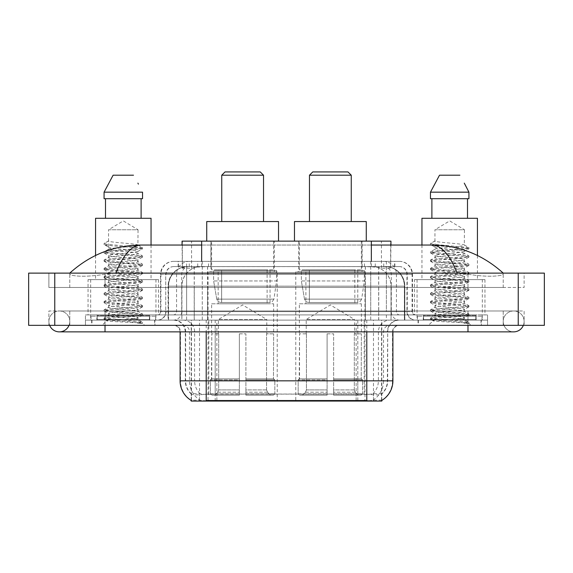 <?xml version="1.0" encoding="UTF-8"?>
<svg xmlns="http://www.w3.org/2000/svg" width="573" height="573" viewBox="0 0 573 573"><rect width="100%" height="100%" fill="white"/><g stroke="black" fill="none" stroke-linecap="round" stroke-linejoin="round"><path stroke-width="0.43" stroke-dasharray="2.87 2.15" d="M364.965 271.81L295.768 271.81L364.965 271.81L364.965 401.064L295.768 401.064L364.965 401.064M295.768 271.81L295.768 401.064M277.232 271.81L208.035 271.81L277.232 271.81L277.232 401.064L208.035 401.064L277.232 401.064M208.035 271.81L208.035 401.064M384.741 266.588L378.381 266.588L388.136 266.825C390.593 267.562 391.423 268.028 390.636 268.228L381.432 268.228L376.182 267.104L365.373 266.617L207.627 266.617L196.818 267.104L191.568 268.228L182.364 268.228L182.064 245.051M390.936 241.133L182.064 241.133M387.019 266.667A19.582 19.582 0 0 1 404.839 286.171L404.839 320.121L168.161 320.121L404.839 320.121M182.064 268.1L185.981 266.667L194.619 266.588L188.259 266.588M185.981 266.667A19.582 19.582 0 0 0 168.161 286.171L168.562 286.171L168.562 320.121M191.196 401.064L381.804 401.064M191.196 400.42L191.196 320.121L381.804 320.121L191.196 320.121M274.295 241.133L210.971 241.133L274.295 241.133L274.295 271.81L210.971 271.81L274.295 271.81M210.971 241.133L210.971 271.81M362.029 241.133L298.705 241.133L362.029 241.133L362.029 271.81L298.705 271.81L362.029 271.81M298.705 241.133L298.705 271.81M390.936 245.051L390.636 268.228L390.636 241.133M194.619 266.588L378.381 266.588M503.223 321.424A10.443 10.443 0 0 1 513.666 310.981A10.443 10.443 0 0 1 523.35 325.342A10.443 10.443 0 0 0 524.116 321.424A10.443 10.443 0 0 1 523.35 325.342A10.443 10.443 0 0 0 513.666 310.981A10.443 10.443 0 0 0 503.223 321.424A10.443 10.443 0 0 0 513.666 331.867A10.443 10.443 0 0 1 503.223 321.424A10.443 10.443 0 0 0 513.666 331.867A10.443 10.443 0 0 1 503.223 321.424M69.777 321.424A10.443 10.443 0 0 0 59.334 310.981A10.443 10.443 0 0 0 49.65 325.342A10.443 10.443 0 0 1 48.884 321.424A10.443 10.443 0 0 0 49.65 325.342A10.443 10.443 0 0 1 59.334 310.981A10.443 10.443 0 0 1 69.777 321.424A10.443 10.443 0 0 1 59.334 331.867A10.443 10.443 0 0 0 69.777 321.424A10.443 10.443 0 0 1 69.011 325.342A10.443 10.443 0 0 0 69.777 321.424M482.337 279.645L417.058 279.645L482.337 279.645L482.337 320.121L417.058 320.121L482.337 320.121M417.058 279.645L417.058 320.121M155.942 279.645L90.663 279.645L155.942 279.645L155.942 320.121L90.663 320.121L155.942 320.121M90.663 279.645L90.663 320.121M187.679 266.588L385.185 266.588L187.679 266.588A19.582 19.582 0 0 0 168.097 286.171L194.211 286.171L194.211 320.121L168.097 320.121L404.774 320.121L194.211 320.121M385.185 266.588A19.582 19.582 0 0 1 404.774 286.171L404.774 320.121M371.354 245.051L201.646 245.051M503.223 273.12C482.774 254.656 459.03 245.294 431.985 245.051L141.015 245.051C114.07 245.258 90.319 254.613 69.777 273.12L69.777 273.708C69.211 276.286 86.251 277.54 105.024 274.159L115.789 273.12L457.211 273.12L467.976 274.159C486.663 277.533 503.789 276.301 503.223 273.708L503.223 273.12L503.223 273.708C503.789 276.286 486.749 277.54 467.976 274.159L457.211 273.12L115.789 273.12L105.024 274.159C86.337 277.533 69.211 276.301 69.777 273.708L69.777 273.12M467.976 325.342L467.976 310.981L467.976 325.342L467.976 310.981L105.024 310.981L467.976 310.981L467.976 325.342L105.024 325.342L487.559 325.342L69.777 325.342L524.116 325.342L48.884 325.342L487.559 325.342L467.976 325.342L467.976 320.121L487.559 320.121L487.559 325.342L487.559 320.121L105.024 320.121L487.559 320.121L487.559 325.342L487.559 320.121L85.441 320.121L85.441 325.342L85.441 320.121L467.976 320.121L85.441 320.121L85.441 325.342L85.441 320.121L487.559 320.121L467.976 320.121L467.976 325.342L467.976 310.981L524.116 310.981L524.116 325.342L524.116 310.981L48.884 310.981L48.884 325.342L48.884 310.981L467.976 310.981L467.976 331.867L467.976 321.424L467.976 331.867L105.024 331.867L105.024 310.981L69.777 310.981L105.024 310.981L105.024 325.342M544.35 273.12L544.35 325.342L28.65 325.342L28.65 273.12L544.35 273.12M105.024 273.12L467.976 273.12L105.024 273.12L105.024 287.481L524.116 287.481L524.116 273.12L467.976 273.12L524.116 273.12L524.116 287.481L48.884 287.481L48.884 273.12L48.884 287.481L467.976 287.481L69.777 287.481L105.024 287.481L105.024 273.12M503.223 310.981L503.223 325.342L503.223 310.981M69.777 310.981L69.777 325.342L69.777 310.981M503.223 287.481L467.976 287.481L503.223 287.481L503.223 273.708L503.223 287.481M69.777 287.481L69.777 273.708L69.777 287.481M431.985 245.051C441.317 245.33 449.726 254.684 457.211 273.12M115.789 273.12C123.274 254.684 131.683 245.33 141.015 245.051M154.961 320.121L91.644 320.121L154.961 320.121L154.961 325.342L91.644 325.342L154.961 325.342M91.644 320.121L91.644 325.342M481.356 320.121L418.039 320.121L481.356 320.121L481.356 325.342L418.039 325.342L481.356 325.342M418.039 320.121L418.039 325.342M155.62 316.203L90.992 316.203L155.62 316.203L155.62 320.121L90.992 320.121L155.62 320.121M90.992 316.203L90.992 320.121M482.008 316.203L417.38 316.203L482.008 316.203L482.008 320.121L417.38 320.121L482.008 320.121M417.38 316.203L417.38 320.121M366.792 400.534C374.971 401.193 379.906 401.193 381.611 400.534L381.539 400.119L372.937 400.212C370.366 400.778 365.323 400.864 357.817 400.47L215.183 400.47C207.698 400.864 202.656 400.778 200.063 400.212L191.461 400.119L191.389 400.534C193.08 401.193 198.022 401.193 206.208 400.534M357.817 400.47L357.817 380.83L180.495 380.83A22.848 22.497 -90 0 0 191.196 400.283L191.389 394.138C193.08 395.098 198.022 395.098 206.208 394.138L366.792 394.138C374.971 395.098 379.906 395.098 381.611 394.138A17.627 17.627 0 0 0 387.685 380.83L215.183 380.83L215.183 400.47M381.611 400.534L381.804 393.751A17.627 17.355 90 0 0 387.362 380.83L387.685 331.867A11.754 11.754 0 0 1 399.431 320.121L173.569 320.121L399.431 320.121M191.389 394.138A17.627 17.627 0 0 1 185.315 380.83L185.315 331.867L392.906 331.867A6.525 6.525 0 0 1 399.431 325.342L173.569 325.342L399.431 325.342M423.261 320.121L476.134 320.121L423.261 320.121L423.261 316.203L476.134 316.203L423.261 316.203M476.134 320.121L476.134 316.203M96.866 320.121L149.739 320.121L96.866 320.121L96.866 316.203L149.739 316.203L96.866 316.203M149.739 320.121L149.739 316.203M381.804 393.751L372.937 393.644C370.366 394.489 365.323 394.618 357.817 394.038L215.183 394.038C207.691 394.618 202.649 394.489 200.063 393.644L191.196 393.758A17.627 17.355 -90 0 1 185.638 380.83L206.208 380.83L206.208 331.867L185.315 331.867C184.621 324.733 180.703 320.816 173.569 320.121M178.139 261.367L394.861 261.367L178.139 261.367L178.139 266.588L394.861 266.588L178.139 266.588M399.431 266.588L173.569 266.588L399.431 266.588A7.836 7.836 0 0 1 407.267 274.424L407.267 311.633L160.512 311.633A3.266 3.266 0 0 1 157.246 314.899L415.754 314.899L157.246 314.899M173.569 261.367L399.431 261.367L173.569 261.367A13.057 13.057 0 0 0 160.512 274.424L407.267 274.424L165.733 274.424L165.733 311.633A8.488 8.488 0 0 1 157.246 320.121L415.754 320.121L157.246 320.121M399.431 261.367A13.057 13.057 0 0 1 412.488 274.424L412.488 311.633L370.724 311.633L370.724 314.899M475.805 314.899L423.583 314.899L475.805 314.899L475.805 320.121L423.583 320.121L475.805 320.121M423.583 314.899L423.583 320.121M149.417 314.899L97.195 314.899L149.417 314.899L149.417 320.121L97.195 320.121L149.417 320.121M97.195 314.899L97.195 320.121M85.441 314.899L105.024 314.899L85.441 314.899L85.441 320.121L85.441 314.899M467.976 314.899L105.024 314.899L487.559 314.899L467.976 314.899L467.976 320.121L467.976 314.899M487.559 314.899L487.559 320.121L487.559 314.899M137.892 317.85L138.057 318.81L132.972 318.81L138.057 317.671C138.888 317.263 133.975 316.568 123.331 315.601C114.149 314.864 109.221 314.169 108.548 313.531C107.91 312.092 139.089 310.688 138.057 309.377C138.974 308.009 107.638 306.619 108.548 305.237L112.888 304.184L128.467 302.666C136.381 301.792 139.576 301.269 138.057 301.09C138.831 300.675 133.96 299.987 123.453 299.034C113.454 298.168 108.49 297.473 108.548 296.943C108.075 296.485 112.945 295.797 123.174 294.887C133.803 293.92 138.766 293.226 138.057 292.796C138.465 292.187 130.501 291.363 124.62 290.84C116.24 290.11 107.688 289.336 108.548 288.67C109.25 287.933 113.189 287.488 125.688 286.364C135.629 285.361 139.755 284.738 138.057 284.509C138.752 284.086 133.838 283.399 123.324 282.439C114.349 281.751 109.422 281.064 108.548 280.376C109.128 279.653 113.332 279.187 125.788 278.063C135.522 277.081 139.611 276.473 138.057 276.222C139.361 275.95 133.437 274.99 123.403 274.159C114.442 273.479 109.486 272.784 108.548 272.089C109.479 271.409 114.399 270.714 123.324 269.998C133.71 269.059 138.623 268.372 138.057 267.928C137.857 267.276 131.453 266.538 124.628 265.944C114.285 265.163 108.927 264.447 108.548 263.788C107.774 262.319 138.938 261.066 138.057 259.641C138.981 258.129 107.617 256.976 108.548 255.479L111.427 254.663L134.712 252.263L138.057 251.346L138.057 253.424C138.967 252.041 107.645 250.652 108.548 249.276C107.645 247.894 138.967 246.512 138.057 245.129C138.967 243.747 107.645 242.365 108.548 240.982L108.548 229.759L138.057 229.759L123.302 220.899L108.548 229.759L138.057 229.759L137.892 244.943L142.426 247.579L106.635 244.263L104.272 243.389L104.272 244.427L108.712 247.02L108.712 240.803L104.186 243.432M91.974 320.121L154.638 320.121L91.974 320.121L91.974 325.342L154.638 325.342L91.974 325.342M154.638 320.121L154.638 325.342M150.069 320.121L96.536 320.121L150.069 320.121A0.652 0.652 0 0 1 149.417 319.469L97.195 319.469L149.417 319.469L149.417 315.551A0.652 0.652 0 0 1 150.069 314.899L96.536 314.899L150.069 314.899M96.536 320.121A0.652 0.652 0 0 0 97.195 319.469L97.195 315.551A0.652 0.652 0 0 0 96.536 314.899M88.056 279.645L158.556 279.645L88.056 279.645L88.056 314.899L158.556 314.899L88.056 314.899M158.556 279.645L158.556 314.899M95.562 255.458L95.562 279.645L151.05 279.645L95.562 279.645M151.05 245.051L151.05 279.645M137.892 259.848L138.057 261.711C138.967 260.328 107.645 258.946 108.548 257.564C107.645 256.188 138.967 254.799 138.057 253.424L142.426 255.873L132.929 254.627L106.635 252.557L104.057 251.862L113.683 250.487L139.97 248.41L142.426 247.579M132.972 318.81C123.897 319.476 106.485 320.128 106.642 320.715C104.981 321.646 141.918 322.492 142.519 323.301L132.929 321.99L113.683 320.608L104.057 319.225L106.635 318.531L132.929 316.461L142.548 315.078L139.97 314.391L113.683 312.314L104.057 310.931L106.635 310.244L132.929 308.174L142.548 306.791L139.97 306.097L113.683 304.027L104.057 302.644L106.635 301.957L132.929 299.88L142.548 298.497L139.97 297.81L113.683 295.732L104.057 294.357L106.635 293.663L132.929 291.593L142.548 290.21L139.97 289.515L113.683 287.445L104.057 286.063L106.635 285.375L142.426 282.059L139.97 281.228L113.683 279.151L104.057 277.776L106.635 277.081L132.929 275.011L142.426 273.765L139.97 272.934L113.683 270.864L104.057 269.482L106.635 268.794L132.929 266.717L142.548 265.335L139.97 264.647L113.683 262.577L104.186 261.331L106.635 260.5L132.929 258.43L142.548 257.048L139.97 256.353L113.683 254.283L104.057 252.901L106.635 252.213L142.426 248.897L138.057 251.346C139.046 250.96 134.089 250.265 123.195 249.262C118.439 248.761 109.565 248.224 108.548 247.207L108.548 249.276L104.186 251.726M142.426 248.897L139.97 248.066L113.683 245.996L104.186 244.75L108.712 247.02M137.892 268.114L138.057 269.998C138.967 268.622 107.645 267.233 108.548 265.858C107.645 264.475 138.967 263.093 138.057 261.711L142.426 264.16L106.635 260.844L104.057 260.156L113.683 258.774L139.97 256.704L142.426 255.873M104.186 253.044L108.712 255.68L108.548 257.564L104.186 260.013M137.892 276.401L138.057 278.292C138.967 276.909 107.645 275.527 108.548 274.145C107.645 272.769 138.967 271.38 138.057 269.998L142.426 272.454L132.929 271.208L106.635 269.138L104.057 268.443L113.683 267.068L139.97 264.991L142.426 264.16M108.712 263.995L108.548 265.858L104.186 268.307M142.426 282.059L138.057 284.509L138.057 286.579C138.967 285.204 107.645 283.814 108.548 282.439C107.645 281.057 138.967 279.674 138.057 278.292L142.426 280.741L106.635 277.425L104.057 276.738L113.683 275.355L139.97 273.285L142.426 272.454M108.712 272.297L108.548 274.145L104.186 276.594M137.892 292.982L138.057 294.873C138.967 293.491 107.645 292.108 108.548 290.726C107.645 289.351 138.967 287.961 138.057 286.579L142.426 289.036L132.929 287.789L106.635 285.719L104.057 285.025L113.683 283.642L139.97 281.572L142.426 280.741M108.712 280.584L108.548 282.439L104.186 284.888M142.426 298.64L138.057 301.09L138.057 303.16C138.967 301.785 107.645 300.395 108.548 299.02C107.645 297.638 138.967 296.248 138.057 294.873L142.426 297.323L106.635 294.006L104.057 293.319L113.683 291.936L139.97 289.866L142.426 289.036M108.712 288.878L108.548 290.726L104.186 293.175M142.426 306.927L138.057 309.377L138.057 311.454C138.967 310.072 107.645 308.689 108.548 307.307C107.645 305.925 138.967 304.542 138.057 303.16L142.426 305.61L132.929 304.37L106.635 302.3L104.057 301.606L113.683 300.223L139.97 298.153L142.426 297.323M104.186 294.493L108.712 297.129L108.548 299.02L104.186 301.47M104.186 319.362L106.685 320.823L102.023 325.342L144.589 325.342L142.548 323.301L137.713 323.301C140.127 322.542 140.972 321.775 140.263 321.016L134.311 318.789C126.296 317.729 107.796 316.654 108.548 315.601C107.645 314.219 138.967 312.829 138.057 311.454L142.426 313.904L106.635 310.587L104.057 309.9L113.683 308.518L139.97 306.44L142.426 305.61M108.712 305.43L108.548 307.307L104.186 309.757M134.719 318.824L138.057 318.81L139.726 320.622L142.426 322.191L132.929 320.952L106.635 318.882L104.186 318.051L113.683 316.805L139.97 314.735L142.426 313.904M104.186 311.075L108.712 313.71L108.548 315.601L104.186 318.051M144.589 325.342L102.023 325.342M105.504 198.702L142.534 198.702L141.108 198.702L142.534 198.702L142.534 192.17L104.071 192.17L104.071 198.702L105.504 198.702L105.504 218.284L141.108 218.284L105.504 218.284M113.11 175.202L133.495 175.202M137.892 183.131L138.408 184.112M108.548 240.982L104.272 243.389M95.562 218.284L151.05 218.284M137.713 323.301L142.426 322.191M464.288 317.85L464.452 318.81L459.36 318.81L464.452 317.671C465.276 317.263 460.37 316.568 449.726 315.601C440.544 314.864 435.616 314.169 434.943 313.531C434.305 312.092 465.477 310.688 464.452 309.377C465.362 308.009 434.026 306.619 434.943 305.237L439.283 304.184L454.862 302.666C462.769 301.792 465.971 301.269 464.452 301.09C465.226 300.675 460.355 299.987 449.848 299.034C439.849 298.168 434.878 297.473 434.943 296.943C434.463 296.485 439.341 295.797 449.569 294.887C460.198 293.92 465.161 293.226 464.452 292.796C464.861 292.187 456.896 291.363 451.015 290.84C442.635 290.11 434.083 289.336 434.943 288.67C435.638 287.933 439.577 287.488 452.076 286.364C462.024 285.361 466.143 284.738 464.452 284.509C465.14 284.086 460.234 283.399 449.719 282.439C440.744 281.751 435.817 281.064 434.943 280.376C435.523 279.653 439.72 279.187 452.176 278.063C461.91 277.081 466.007 276.473 464.452 276.222C465.749 275.95 459.833 274.99 449.791 274.159C440.83 273.479 435.881 272.784 434.943 272.089C435.867 271.409 440.795 270.714 449.712 269.998C460.098 269.059 465.011 268.372 464.452 267.928C464.252 267.276 457.848 266.538 451.015 265.944C440.68 265.163 435.315 264.447 434.943 263.788C434.162 262.319 465.326 261.066 464.452 259.641C465.369 258.129 434.005 256.976 434.943 255.479L437.815 254.663L461.1 252.263L464.452 251.346L464.452 253.424C465.355 252.041 434.033 250.652 434.943 249.276C434.033 247.894 465.355 246.512 464.452 245.129C465.355 243.747 434.033 242.365 434.943 240.982L434.943 229.759L464.452 229.759L449.698 220.899L434.943 229.759L464.452 229.759L464.288 244.943L468.814 247.579L433.03 244.263L430.667 243.389L430.667 244.427L435.1 247.02L435.1 240.803L430.574 243.432M418.362 320.121L481.026 320.121L418.362 320.121L418.362 325.342L481.026 325.342L418.362 325.342M481.026 320.121L481.026 325.342M476.464 320.121L422.931 320.121L476.464 320.121A0.652 0.652 0 0 1 475.805 319.469L423.583 319.469L475.805 319.469L475.805 315.551A0.652 0.652 0 0 1 476.464 314.899L422.931 314.899L476.464 314.899M422.931 320.121A0.652 0.652 0 0 0 423.583 319.469L423.583 315.551A0.652 0.652 0 0 0 422.931 314.899M414.444 279.645L484.944 279.645L414.444 279.645L414.444 314.899L484.944 314.899L414.444 314.899M484.944 279.645L484.944 314.899M421.95 245.051L421.95 279.645L477.438 279.645L421.95 279.645M477.438 255.458L477.438 279.645M464.288 259.848L464.452 261.711C465.355 260.328 434.033 258.946 434.943 257.564C434.033 256.188 465.355 254.799 464.452 253.424L468.814 255.873L459.317 254.627L433.03 252.557L430.452 251.862L440.071 250.487L466.365 248.41L468.814 247.579M459.36 318.81C450.285 319.476 432.873 320.128 433.038 320.715C431.376 321.646 468.313 322.492 468.907 323.301L459.317 321.99L440.071 320.608L430.452 319.225L433.03 318.531L459.317 316.461L468.943 315.078L466.365 314.391L440.071 312.314L430.452 310.931L433.03 310.244L459.317 308.174L468.943 306.791L466.365 306.097L440.071 304.027L430.452 302.644L433.03 301.957L459.317 299.88L468.943 298.497L466.365 297.81L440.071 295.732L430.452 294.357L433.03 293.663L459.317 291.593L468.943 290.21L466.365 289.515L440.071 287.445L430.452 286.063L433.03 285.375L468.814 282.059L466.365 281.228L440.071 279.151L430.452 277.776L433.03 277.081L459.317 275.011L468.814 273.765L466.365 272.934L440.071 270.864L430.452 269.482L433.03 268.794L459.317 266.717L468.943 265.335L466.365 264.647L440.071 262.577L430.574 261.331L433.03 260.5L459.317 258.43L468.943 257.048L466.365 256.353L440.071 254.283L430.452 252.901L433.03 252.213L468.814 248.897L464.452 251.346C465.441 250.96 460.484 250.265 449.59 249.262C444.834 248.761 435.96 248.224 434.943 247.207L434.943 249.276L430.574 251.726M468.814 248.897L466.365 248.066L440.071 245.996L430.574 244.75L435.1 247.02M468.814 265.478L464.452 267.928L464.452 269.998C465.355 268.622 434.033 267.233 434.943 265.858C434.033 264.475 465.355 263.093 464.452 261.711L468.814 264.16L433.03 260.844L430.452 260.156L440.071 258.774L466.365 256.704L468.814 255.873M430.574 253.044L435.108 255.68L434.943 257.564L430.574 260.013M468.814 273.765L464.452 276.222L464.452 278.292C465.355 276.909 434.033 275.527 434.943 274.145C434.033 272.769 465.355 271.38 464.452 269.998L468.814 272.454L459.317 271.208L433.03 269.138L430.452 268.443L440.071 267.068L466.365 264.991L468.814 264.16M435.108 263.995L434.943 265.858L430.574 268.307M468.814 282.059L464.452 284.509L464.452 286.579C465.355 285.204 434.033 283.814 434.943 282.439C434.033 281.057 465.355 279.674 464.452 278.292L468.814 280.741L433.03 277.425L430.452 276.738L440.071 275.355L466.365 273.285L468.814 272.454M435.108 272.297L434.943 274.145L430.574 276.594M468.814 290.346L464.452 292.796L464.452 294.873C465.355 293.491 434.033 292.108 434.943 290.726C434.033 289.351 465.355 287.961 464.452 286.579L468.814 289.036L459.317 287.789L433.03 285.719L430.452 285.025L440.071 283.642L466.365 281.572L468.814 280.741M435.108 280.584L434.943 282.439L430.574 284.888M468.814 298.64L464.452 301.09L464.452 303.16C465.355 301.785 434.033 300.395 434.943 299.02C434.033 297.638 465.355 296.248 464.452 294.873L468.814 297.323L433.03 294.006L430.452 293.319L440.071 291.936L466.365 289.866L468.814 289.036M435.108 288.878L434.943 290.726L430.574 293.175M468.814 306.927L464.452 309.377L464.452 311.454C465.355 310.072 434.033 308.689 434.943 307.307C434.033 305.925 465.355 304.542 464.452 303.16L468.814 305.61L459.317 304.37L433.03 302.3L430.452 301.606L440.071 300.223L466.365 298.153L468.814 297.323M430.574 294.493L435.108 297.129L434.943 299.02L430.574 301.47M468.907 323.301L464.109 323.301C466.515 322.542 467.367 321.775 466.651 321.016L460.699 318.789C452.691 317.729 434.184 316.654 434.943 315.601C434.033 314.219 465.355 312.829 464.452 311.454L468.814 313.904L433.03 310.587L430.452 309.9L440.071 308.518L466.365 306.44L468.814 305.61M435.108 305.43L434.943 307.307L430.574 309.757M461.107 318.824L464.452 318.81L466.121 320.622L468.814 322.191L459.317 320.952L433.03 318.882L430.574 318.051L440.071 316.805L466.365 314.735L468.814 313.904M430.574 311.075L435.108 313.71L434.943 315.601L430.574 318.051M464.109 323.301L468.943 322.334L468.943 323.301L470.977 325.342L428.411 325.342L470.977 325.342M430.574 319.362L433.081 320.823L428.411 325.342M431.892 198.702L467.496 198.702L467.496 218.284L431.892 218.284L467.496 218.284L431.892 218.284L431.892 198.702L430.466 198.702L468.929 198.702L430.466 198.702L430.466 192.17L468.929 192.17M439.505 175.202L459.89 175.202M464.28 183.131L464.803 184.112M434.943 240.982L430.667 243.389M431.892 218.284L467.496 218.284M421.95 218.284L477.438 218.284M467.496 198.702L468.929 198.702M221.744 221.55L263.523 221.55L221.744 221.55M218.478 333.83L218.478 319.469L266.789 319.469L242.63 304.951L218.478 319.469L266.789 319.469L266.789 333.83M266.567 389.919L266.567 333.83L266.567 389.919L267.527 392.226L270.513 395.191L245.896 395.191L273.536 395.191L245.896 395.191L245.896 393.88L274.847 393.88L245.896 393.88L245.896 379.913L274.847 379.913L245.896 379.913L245.896 378.868L273.794 378.868L245.896 378.868L245.896 395.191L273.536 395.191L274.847 393.88L274.847 379.913L273.471 378.868L273.643 333.83L273.471 378.868L274.847 379.913L274.847 393.88L273.536 395.191L270.513 395.191L267.527 392.226L266.567 389.919L245.896 389.919L245.896 395.191L245.896 333.83L245.896 389.919L266.567 389.919M239.371 333.83L245.896 333.83L239.371 333.83L239.371 378.868L211.795 378.868L239.371 378.868L239.371 333.83L239.371 389.919L239.371 333.83L245.896 333.83L245.896 378.868L245.896 333.83L239.371 333.83M218.7 333.83L218.7 389.919L217.74 392.226L214.753 395.191L239.371 395.191L239.371 389.919L239.371 395.191L211.731 395.191L239.371 395.191L239.371 393.88L239.371 395.191L211.731 395.191L210.42 393.88L239.371 393.88L210.42 393.88L210.42 379.913L239.371 379.913L239.371 393.88L239.371 379.913L210.42 379.913L211.473 378.868L239.371 378.868L239.371 379.913L239.371 378.868L211.473 378.868L211.795 333.83L211.795 378.868L210.42 379.913L210.42 393.88L211.731 395.191L214.753 395.191L217.74 392.226L218.7 389.919L218.7 333.83L211.623 333.83L218.7 333.83M211.623 303.797L273.643 303.797L211.623 303.797L211.623 333.83M273.643 303.797L273.643 333.83M218.155 269.854L267.111 269.854L218.155 269.854L218.155 303.797L267.111 303.797L218.155 303.797M267.111 269.854L267.111 303.797M211.623 241.133L273.643 241.133L211.623 241.133L211.623 269.854L273.643 269.854L211.623 269.854M273.643 241.133L273.643 269.854M278.535 241.133L206.731 241.133L278.535 241.133M206.731 221.55L278.535 221.55M273.471 333.83L266.567 333.83L273.471 333.83M221.744 175.202L263.523 175.202M225.01 171.936L260.257 171.936M276.58 270.506L213.622 270.506L276.58 270.506L276.58 280.949L213.622 280.949L213.622 270.506L213.622 280.949L216.766 299.142C217.547 301.384 219.165 302.501 221.629 302.494L270.048 302.494L221.629 302.494L221.629 270.506L221.629 302.494C219.173 302.508 217.554 301.391 216.766 299.142L213.622 280.949L276.58 280.949L273.93 299.142L216.766 299.142L273.93 299.142C272.247 301.964 270.95 303.081 270.055 302.494L270.048 270.506L221.629 270.506L270.048 270.506M309.477 221.55L351.256 221.55L309.477 221.55M306.211 333.83L306.211 319.469L354.522 319.469L330.37 304.951L306.211 319.469L354.522 319.469L354.522 333.83M354.3 389.919L354.3 333.83L354.3 389.919L355.26 392.226L358.247 395.191L333.629 395.191L361.269 395.191L333.629 395.191L333.629 393.88L362.58 393.88L333.629 393.88L333.629 379.913L362.58 379.913L333.629 379.913L333.629 378.868L361.527 378.868L333.629 378.868L333.629 395.191L361.269 395.191L362.58 393.88L362.58 379.913L361.205 378.868L361.377 333.83L361.205 378.868L362.58 379.913L362.58 393.88L361.269 395.191L358.247 395.191L355.26 392.226L354.3 389.919L333.629 389.919L333.629 395.191L333.629 333.83L333.629 389.919L354.3 389.919M327.104 333.83L333.629 333.83L327.104 333.83L327.104 378.868L299.529 378.868L327.104 378.868L327.104 333.83L327.104 389.919L327.104 333.83L333.629 333.83L333.629 378.868L333.629 333.83L327.104 333.83M306.433 333.83L306.433 389.919L305.473 392.226L302.487 395.191L327.104 395.191L327.104 389.919L327.104 395.191L299.464 395.191L327.104 395.191L327.104 393.88L327.104 395.191L299.464 395.191L298.153 393.88L327.104 393.88L298.153 393.88L298.153 379.913L327.104 379.913L327.104 393.88L327.104 379.913L298.153 379.913L299.206 378.868L327.104 378.868L327.104 379.913L327.104 378.868L299.206 378.868L299.529 333.83L299.529 378.868L298.153 379.913L298.153 393.88L299.464 395.191L302.487 395.191L305.473 392.226L306.433 389.919L306.433 333.83L299.357 333.83L306.433 333.83M299.357 303.797L361.377 303.797L299.357 303.797L299.357 333.83M361.377 303.797L361.377 333.83M305.889 269.854L354.845 269.854L305.889 269.854L305.889 303.797L354.845 303.797L305.889 303.797M354.845 269.854L354.845 303.797M299.357 241.133L361.377 241.133L299.357 241.133L299.357 269.854L361.377 269.854L299.357 269.854M361.377 241.133L361.377 269.854M366.269 241.133L294.465 241.133L366.269 241.133M294.465 221.55L366.269 221.55M361.205 333.83L354.3 333.83L361.205 333.83M309.477 175.202L351.256 175.202M312.743 171.936L347.99 171.936M364.313 270.506L301.355 270.506L364.313 270.506L364.313 280.949L301.355 280.949L301.355 270.506L301.355 280.949L304.499 299.142C305.28 301.384 306.899 302.501 309.363 302.494L357.781 302.494L309.363 302.494L309.363 270.506L309.363 302.494C306.906 302.508 305.287 301.391 304.499 299.142L301.355 280.949L364.313 280.949L361.663 299.142L304.499 299.142L361.663 299.142C359.98 301.964 358.691 303.081 357.788 302.494L309.356 302.494L357.788 302.494M182.364 268.228L182.364 241.133M184.864 266.825A19.582 19.289 -90 0 0 168.562 286.171L404.839 286.171L378.724 286.171L378.724 320.121M404.438 320.121L404.438 286.171A19.582 19.289 90 0 0 388.136 266.825M194.276 266.588L194.276 286.171L168.161 286.171L168.161 320.121M191.461 401.064L191.461 320.121M365.373 266.617L365.373 320.121M376.182 267.104A19.582 19.289 90 0 1 391.087 286.171L391.087 320.121M207.627 266.617L207.627 320.121M196.818 267.104A19.582 19.289 -90 0 0 181.913 286.171L181.913 320.121M378.724 266.588L378.724 286.171L194.276 286.171L194.276 320.121M216.873 401.064L216.873 320.121M199.519 401.064L199.519 320.121M356.127 401.064L356.127 320.121M373.481 401.064L373.481 320.121M381.539 401.064L381.539 320.121M364.184 393.966L364.184 320.121M208.816 393.966L208.816 320.121M201.646 266.631L201.646 261.367M191.568 268.228L191.568 241.133M210.857 266.631L210.857 241.133M362.143 266.631L362.143 241.133M381.432 268.228L381.432 241.133M371.354 266.631L371.354 261.367M187.779 266.588A19.582 19.289 -90 0 0 168.491 286.171L168.097 286.171L168.097 320.121M378.66 266.588L378.66 286.171L404.774 286.171L404.373 286.171L404.373 320.121M194.211 266.588L194.211 286.171L378.66 286.171L378.66 320.121M518.236 273.12L518.236 325.342M54.764 273.12L54.764 325.342M467.976 287.481L467.976 273.12L467.976 287.481M105.024 287.481L105.024 274.159L105.024 287.481M385.092 266.588A19.582 19.289 -90 0 1 404.373 286.171L391.022 286.171L391.022 320.121M371.734 266.588A19.582 19.289 90 0 1 391.022 286.171L365.309 286.171L365.309 320.121M365.309 266.588L365.309 286.171L207.562 286.171L207.562 320.121M207.562 266.588L207.562 286.171L181.849 286.171L181.849 320.121M201.13 266.588A19.582 19.289 90 0 0 181.849 286.171L168.491 286.171L168.491 320.121M372.937 400.212A22.848 22.497 90 0 0 383.53 380.83L357.817 380.83L357.817 331.867L387.362 331.867A11.754 11.575 -90 0 1 398.937 320.121M366.792 325.342L366.792 331.867L180.094 331.867L215.183 331.867L215.183 325.342M392.906 331.867L206.208 331.867L206.208 325.342M174.063 325.342A6.525 6.432 90 0 1 180.495 331.867L180.495 380.83L180.094 380.83M366.792 394.138L366.792 380.83L206.208 380.83L206.208 394.138M183.045 325.342A6.525 6.432 90 0 1 189.47 331.867L189.47 380.83A22.848 22.497 -90 0 0 200.063 400.212M381.804 400.283A22.848 22.497 90 0 0 392.505 380.83L383.53 380.83L383.53 331.867A6.525 6.432 -90 0 1 389.955 325.342M392.906 380.83L392.505 380.83L392.505 331.867A6.525 6.432 -90 0 1 398.937 325.342M200.063 393.644A17.627 17.355 -90 0 1 194.612 380.83L215.183 380.83L215.183 394.038M357.817 394.038L357.817 325.342M372.937 393.644A17.627 17.355 90 0 0 378.388 380.83L378.388 331.867A11.754 11.575 -90 0 1 389.955 320.121M183.045 320.121A11.754 11.575 90 0 1 194.612 331.867L194.612 380.83L185.638 380.83L185.638 331.867A11.754 11.575 90 0 0 174.063 320.121M366.792 380.83L387.685 380.83L387.685 331.867L366.792 331.867L366.792 380.83M215.183 320.121L215.183 380.83L215.183 331.867L357.817 331.867L357.817 320.121M206.208 320.121L206.208 331.867M366.792 320.121L366.792 331.867M356.127 400.42L356.127 393.966M216.873 400.42L216.873 393.966M373.481 400.119L373.481 393.508M381.539 400.119L381.539 393.508M199.519 400.119L199.519 393.508M191.461 400.119L191.461 393.508M197.728 266.588L197.728 261.367M370.724 261.367L370.724 274.424L412.488 274.424L386.374 274.424L386.374 266.588M202.276 261.367L202.276 311.633L166.055 311.633A8.488 8.359 90 0 1 157.697 320.121M186.626 314.899L186.626 311.633L386.374 311.633L386.374 274.424L386.374 311.633L407.267 311.633C407.768 316.783 410.597 319.612 415.754 320.121M386.374 261.367L386.374 274.424L160.512 274.424L160.512 311.633L412.488 311.633C412.66 313.596 413.749 314.684 415.754 314.899M173.569 266.588C170.152 266.746 167.739 268.379 166.306 271.48L165.733 274.424L165.733 311.633L186.626 311.633L186.626 261.367M415.303 314.899A3.266 3.216 -90 0 1 412.087 311.633L412.087 274.424A13.057 12.857 90 0 0 399.231 261.367M105.024 314.899L105.024 320.121L105.024 314.899M189.419 261.367A13.057 12.857 -90 0 0 176.563 274.424L176.563 311.633A3.266 3.216 90 0 1 173.347 314.899M173.769 261.367A13.057 12.857 -90 0 0 160.913 274.424L160.913 311.633A3.266 3.216 90 0 1 157.697 314.899M383.581 261.367A13.057 12.857 90 0 1 396.437 274.424L396.437 311.633A3.266 3.216 -90 0 0 399.653 314.899M173.769 266.588A7.836 7.714 -90 0 0 166.055 274.424L370.724 274.424L370.724 311.633L202.276 311.633L202.276 314.899M386.374 314.899L386.374 320.121M202.276 266.588L202.276 320.121M189.419 266.588A7.836 7.714 -90 0 0 181.705 274.424L181.705 311.633A8.488 8.359 90 0 1 173.347 320.121M186.626 266.588L186.626 320.121M399.231 266.588A7.836 7.714 90 0 1 406.945 274.424L406.945 311.633A8.488 8.359 -90 0 0 415.303 320.121M383.581 266.588A7.836 7.714 90 0 1 391.295 274.424L391.295 311.633A8.488 8.359 -90 0 0 399.653 320.121M370.724 266.588L370.724 320.121M178.439 266.588L178.439 261.367M189.255 266.588L189.255 261.367M208.543 266.588L208.543 261.367M364.457 266.588L364.457 261.367M383.745 266.588L383.745 261.367M394.561 266.588L394.561 261.367M375.272 266.588L375.272 261.367M149.417 315.551L97.195 315.551L149.417 315.551M475.805 315.551L423.583 315.551L475.805 315.551M218.7 389.919L239.371 389.919L218.7 389.919M267.527 392.226L245.896 392.226L267.527 392.226M217.74 392.226L239.371 392.226L217.74 392.226M306.433 389.919L327.104 389.919L306.433 389.919M355.26 392.226L333.629 392.226L355.26 392.226M305.473 392.226L327.104 392.226L305.473 392.226M381.804 400.42L381.804 320.121M467.976 310.981L513.666 310.981L467.976 310.981M105.024 310.981L59.334 310.981L105.024 310.981M105.024 331.867L59.334 331.867M467.976 331.867L513.666 331.867M180.094 331.867C179.707 327.906 177.53 325.729 173.569 325.342M394.861 266.588L394.861 261.367M142.548 323.301L142.548 322.334M104.057 318.187L104.057 319.225M142.548 314.047L142.548 315.078M104.057 309.9L104.057 310.931M142.548 305.753L142.548 306.791M104.057 301.606L104.057 302.644M142.548 297.466L142.548 298.497M104.057 293.319L104.057 294.357M142.548 289.172L142.548 290.21M104.057 285.025L104.057 286.063M142.548 280.885L142.548 281.916M104.057 276.738L104.057 277.776M142.548 272.59L142.548 273.629M104.057 268.443L104.057 269.482M142.548 264.303L142.548 265.335M104.057 260.156L104.057 261.195M142.548 256.009L142.548 257.048M104.057 251.862L104.057 252.901M142.548 247.722L142.548 248.754M104.057 243.575L104.057 244.614M142.426 315.222L137.9 317.857M104.186 302.788L108.712 305.423M142.426 290.346L137.9 292.982M104.186 286.206L108.712 288.842M104.186 277.912L108.712 280.548M142.426 273.765L137.9 276.408M104.186 269.625L108.712 272.261M142.426 265.478L137.9 268.114M104.186 261.331L108.712 263.967M142.426 257.184L137.892 259.827M430.452 318.187L430.452 319.225M468.943 314.047L468.943 315.078M430.452 309.9L430.452 310.931M468.943 305.753L468.943 306.791M430.452 301.606L430.452 302.644M468.943 297.466L468.943 298.497M430.452 293.319L430.452 294.357M468.943 289.172L468.943 290.21M430.452 285.025L430.452 286.063M468.943 280.885L468.943 281.916M430.452 276.738L430.452 277.776M468.943 272.59L468.943 273.629M430.452 268.443L430.452 269.482M468.943 264.303L468.943 265.335M430.452 260.156L430.452 261.195M468.943 256.009L468.943 257.048M430.452 251.862L430.452 252.901M468.943 247.722L468.943 248.754M430.452 243.575L430.452 244.614M468.814 315.222L464.288 317.857M430.574 302.788L435.108 305.423M430.574 286.206L435.108 288.842M430.574 277.912L435.108 280.548M430.574 269.625L435.108 272.261M430.574 261.331L435.108 263.967M468.814 257.184L464.288 259.827M357.781 302.494L357.781 270.506"/><path stroke-width="0.86" d="M182.064 245.051L182.064 241.133L390.936 241.133L390.936 245.051M381.804 400.42L381.804 401.064L191.196 401.064L191.196 400.42M49.65 325.342A10.443 10.443 0 0 0 69.011 325.342A10.443 10.443 0 0 1 49.65 325.342A10.443 10.443 0 0 0 59.334 331.867A10.443 10.443 0 0 1 49.65 325.342M523.35 325.342A10.443 10.443 0 0 1 513.666 331.867A10.443 10.443 0 0 0 523.35 325.342A10.443 10.443 0 0 1 513.666 331.867A10.443 10.443 0 0 0 523.35 325.342M457.211 273.12C449.726 254.684 441.317 245.33 431.985 245.051L371.354 245.051M201.646 245.051L141.015 245.051C131.683 245.33 123.274 254.684 115.789 273.12M54.764 273.12L544.35 273.12L544.35 325.342L28.65 325.342L28.65 273.12L54.764 273.12L54.764 325.342M431.985 245.051C458.93 245.258 482.681 254.613 503.223 273.12L501.003 271.101M71.997 271.101L69.777 273.12C90.226 254.656 113.97 245.294 141.015 245.051M191.389 400.534A22.848 22.848 0 0 1 180.094 380.83L206.208 380.83L206.208 400.534L366.792 400.534L366.792 380.83L392.906 380.83L392.906 331.867M180.094 380.83L180.094 331.867M381.611 400.534A22.848 22.848 0 0 0 392.906 380.83M151.05 245.051L151.05 218.284L95.562 218.284L95.562 255.458M141.108 198.702L141.108 218.284L141.108 198.702M104.071 192.17L113.11 175.202L104.071 192.17L104.071 198.702L142.534 198.702L142.534 192.17L104.071 192.17M138.408 184.112L137.892 183.131M105.504 198.702L105.504 218.284M133.495 175.202L113.11 175.202M477.438 255.458L477.438 218.284L421.95 218.284L421.95 245.051M464.803 184.112L468.929 192.17L430.466 192.17L439.505 175.202L430.466 192.17L430.466 198.702L468.929 198.702L468.929 192.17L468.929 198.702M468.929 192.17L464.28 183.131M431.892 198.702L431.892 218.284M467.496 218.284L467.496 198.702M459.89 175.202L439.505 175.202M221.744 175.202L263.523 175.202L260.257 171.936L225.01 171.936L221.744 175.202L221.744 221.55M263.523 175.202L263.523 221.55M278.535 241.133L278.535 221.55L206.731 221.55L206.731 241.133M309.477 175.202L351.256 175.202L347.99 171.936L312.743 171.936L309.477 175.202L309.477 221.55M351.256 175.202L351.256 221.55M366.269 241.133L366.269 221.55L294.465 221.55L294.465 241.133M364.184 401.064L364.184 400.42M208.816 401.064L208.816 400.42M201.646 261.367L201.646 241.133M371.354 261.367L371.354 241.133M467.976 325.342L467.976 331.867L513.666 331.867M105.024 325.342L105.024 331.867L467.976 331.867M518.236 273.12L518.236 325.342M206.208 331.867L206.208 380.83L366.792 380.83L366.792 331.867M105.024 331.867L59.334 331.867"/></g></svg>
